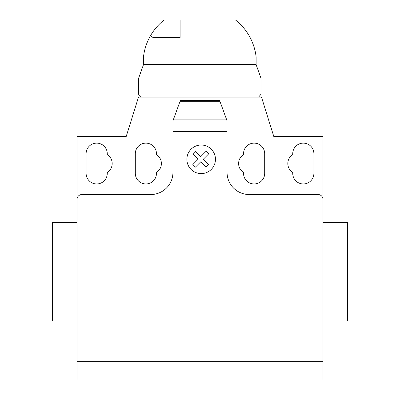<?xml version="1.0" encoding="UTF-8"?>
<svg xmlns="http://www.w3.org/2000/svg" width="400" height="400" viewBox="0 0 400 400"><rect width="100%" height="100%" fill="white"/><g stroke="black" fill="none" stroke-linecap="round" stroke-linejoin="round"><path stroke-width="0.6" d="M180.1 37.435L152.895 37.435L150.49 35.72A54.995 54.995 0 0 1 164.1 20L180.1 20L180.1 37.435M180.1 20L235.5 20A54.995 54.995 0 0 1 256.12 56.97L256.12 64.635L261 78.24L261 94.28L258.56 97.125L141.44 97.125L138.6 94.28L138.6 78.24L143.48 64.635L143.48 56.97A54.995 54.995 0 0 1 150.49 35.72M322.99 328.345L322.99 320.965L347.59 320.965L347.59 222.575L322.99 222.575L322.99 190.595M77.01 320.965L52.41 320.965L52.41 222.575L77.01 222.575M86.11 153.7A10.575 10.575 0 0 1 96.69 143.12A10.575 10.575 0 0 1 107.265 153.7L107.265 154.6A10.575 10.575 0 0 1 107.265 172.475L107.265 173.375A10.575 10.575 0 0 1 96.69 183.955A10.575 10.575 0 0 1 86.11 173.375L86.11 153.7M313.89 153.7L313.89 173.375A10.575 10.575 0 0 1 303.31 183.955A10.575 10.575 0 0 1 292.735 173.375L292.735 172.475A10.575 10.575 0 0 1 292.735 154.6L292.735 153.7A10.575 10.575 0 0 1 303.31 143.12A10.575 10.575 0 0 1 313.89 153.7M322.99 361.64L322.99 136.48L273.795 136.48L261.495 97.125L138.505 97.125L126.205 136.48L77.01 136.48L77.01 380L322.99 380L322.99 361.64L77.01 361.64M322.99 199.45A4.92 4.92 0 0 0 318.07 194.53L249.195 194.53A22.14 22.14 0 0 1 227.06 172.395L227.06 131.495L172.94 131.495L172.94 120.84L180.32 100.565L219.68 100.565L227.06 120.84L227.06 131.495M220.1 101.73L179.9 101.73M180.32 100.565L219.68 100.565M227.06 120.84L227.06 119.26L226.485 119.26M77.01 199.45A4.92 4.92 0 0 1 81.93 194.53L150.805 194.53A22.14 22.14 0 0 0 172.94 172.395L172.94 131.495M173.515 119.26L172.94 119.26L172.94 120.84M156.46 172.475A10.575 10.575 0 0 0 156.46 154.6L156.46 153.7A10.575 10.575 0 0 0 145.885 143.12A10.575 10.575 0 0 0 135.305 153.7L135.305 173.375A10.575 10.575 0 0 0 145.885 183.955A10.575 10.575 0 0 0 156.46 173.375L156.46 172.475M243.54 154.6A10.575 10.575 0 0 0 243.54 172.475L243.54 173.375A10.575 10.575 0 0 0 254.115 183.955A10.575 10.575 0 0 0 264.695 173.375L264.695 153.7A10.575 10.575 0 0 0 254.115 143.12A10.575 10.575 0 0 0 243.54 153.7L243.54 154.6M143.48 64.635L256.12 64.635M208.735 164.52L206.14 167.12L200.785 161.76L195.44 167.12L192.84 164.52L198.19 159.165L192.84 153.81L195.44 151.215L200.785 156.57L206.14 151.215L208.735 153.81L203.385 159.165L208.735 164.52M215.46 159.31A14.29 14.29 0 0 0 194.025 146.935A14.29 14.29 0 0 0 194.025 171.69A14.29 14.29 0 0 0 215.46 159.31M226.715 119.895L173.285 119.895"/></g></svg>
